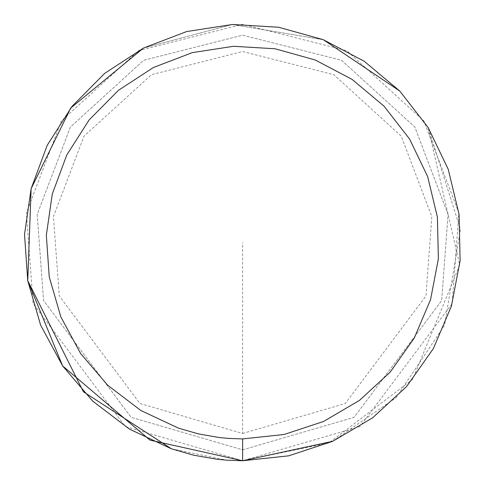 <?xml version="1.0" encoding="UTF-8"?>
<svg xmlns="http://www.w3.org/2000/svg" width="485" height="485" viewBox="0 0 485 485"><rect width="100%" height="100%" fill="white"/><g stroke="black" fill="none" stroke-linecap="round" stroke-linejoin="round"><path stroke-width="0.36" stroke-dasharray="2.42 1.82" d="M332.631 441.326L396.033 397.742L444.539 325.356L460.477 229.272L428.17 127.579L459.719 264.974L412.674 379.306L328.921 442.963L242.627 460.75L359.961 426.527L452.147 303.61L458.871 212.97L423.872 120.917L346.769 50.701L242.627 24.25L138.486 50.701L61.383 120.917L26.384 212.97L33.107 303.61L125.294 426.527L242.627 460.75M323.368 39.734L232.388 24.492L143.445 48.088L232.388 24.492L323.368 39.734M171.441 448.813L226.762 460.174M242.627 449.837L354.092 417.324L441.671 300.554L448.061 214.449L414.808 126.991L341.561 60.285L242.627 35.162L143.693 60.285L70.446 126.991L37.193 214.449L43.583 300.554L131.162 417.324L242.627 449.837L354.092 417.324L441.671 300.554L448.061 214.449L414.808 126.991L341.561 60.285L242.627 35.162L143.693 60.285L70.446 126.991L37.193 214.449L43.583 300.554L131.162 417.324L242.627 449.837M242.627 433.469L345.29 403.526L425.957 295.971L431.838 216.662L401.216 136.115L333.753 74.672L242.627 51.531L151.502 74.672L84.038 136.115L53.417 216.662L59.297 295.971L139.965 403.526L242.627 433.469L242.627 242.5"/><path stroke-width="0.73" d="M242.627 438.925L284.058 434.505L323.628 421.447L359.555 400.331L390.213 372.116L414.238 338.069L430.534 299.718L438.373 258.796L437.409 217.141L427.673 176.625L409.619 139.074L384.041 106.173L352.104 79.413L315.238 59.988L275.104 48.779L233.515 46.287L192.327 52.622L153.412 67.506L118.504 90.265L89.185 119.868L66.772 154.994L52.271 194.061L46.336 235.304L49.234 276.874L60.837 316.893L80.619 353.565L107.688 385.242L140.838 410.492L178.565 428.182L198.62 433.929L219.171 437.518L228.35 438.404L242.627 438.925L242.627 460.75L332.631 441.326M226.762 460.174L242.627 460.75L288.666 455.839L332.631 441.326L372.547 417.87L406.612 386.521L433.305 348.685L451.414 306.077L460.126 260.609L459.053 214.321L448.237 169.301L428.17 127.579L399.755 91.028L364.265 61.292L323.307 39.709L278.717 27.257L232.503 24.486L186.743 31.525L143.493 48.063L104.711 73.35L72.138 106.245L47.227 145.276L31.119 188.677L27.742 280.688M399.743 91.016L323.368 39.734L399.743 91.016M47.227 145.276L31.119 188.677L70.713 108.046L143.445 48.088L70.713 108.046L31.119 188.677L27.748 280.712L83.384 391.747L171.441 448.813M448.237 169.301L428.17 127.579L399.755 91.028L364.265 61.292L323.307 39.709M27.754 280.748L62.613 365.908L149.974 440.107L242.627 460.75L226.762 460.174L216.565 459.186L193.727 455.203L171.441 448.813L129.525 429.158L92.696 401.101L62.613 365.908L40.637 325.156L27.742 280.688L24.523 234.498L27.748 280.712M428.17 127.579L399.755 91.028M31.119 188.677L24.523 234.498M460.126 260.609L459.053 214.321M278.717 27.257L232.503 24.486M186.743 31.525L143.493 48.063M104.711 73.35L72.138 106.245"/></g></svg>
